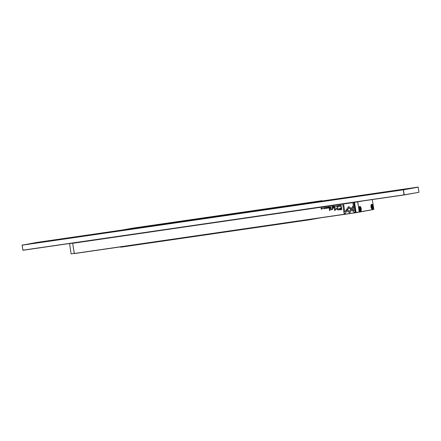 <?xml version="1.0" encoding="UTF-8"?>
<svg xmlns="http://www.w3.org/2000/svg" width="441" height="441" viewBox="0 0 441 441"><rect width="100%" height="100%" fill="white"/><g stroke="black" fill="none" stroke-linecap="round" stroke-linejoin="round"><path stroke-width="0.66" d="M71.111 253.867L69.573 243.691L71.111 253.867L74.204 253.476M73.079 243.008L69.573 243.691M71.172 253.917L74.193 253.421M72.71 243.239L76.221 242.55M72.759 243.167L355.529 202.088L72.666 243.305L74.259 253.476L355.837 212.601L354.299 202.425L72.754 243.173M371.03 206.978A2.53 1.075 -98.3 0 1 371.267 204.652A2.53 1.075 -98.3 0 1 373.152 206.597A2.53 1.075 -98.3 0 1 371.912 209.067A2.53 1.075 -98.3 0 1 371.03 206.978M372.022 204.85A2.233 0.948 81.7 0 0 371.504 204.618A2.233 0.948 81.7 0 0 371.184 204.817L371.581 204.756A2.084 0.888 -98.3 0 0 370.975 205.859M359.084 209.111A2.53 1.075 -98.3 0 1 359.321 206.79A2.53 1.075 -98.3 0 1 361.201 208.731A2.53 1.075 -98.3 0 1 359.961 211.206A2.53 1.075 -98.3 0 1 359.084 209.111M360.077 206.989A2.233 0.948 81.7 0 0 359.553 206.752A2.233 0.948 81.7 0 0 359.239 206.95L359.63 206.895A2.084 0.888 -98.3 0 0 359.024 207.998M363.004 200.92L357.756 201.857L359.25 212.099L356.074 212.501L354.531 202.325L358.009 201.647M360.352 209.933L359.9 209.492L360.043 207.898L360.495 208.339L360.352 209.933M359.895 209.464L360.644 209.359M359.757 208.444L360.495 208.339M371.989 205.76L371.691 206.338L372.298 207.799L372.441 206.201L371.989 205.76M371.846 207.331L372.595 207.22M371.708 206.311L372.441 206.201M359.332 210.131A2.084 0.888 -98.3 0 0 360.231 211.013L359.839 211.074A2.233 0.948 81.7 0 0 360.198 211.167A2.233 0.948 81.7 0 0 360.628 210.798M371.283 207.992A2.084 0.888 -98.3 0 0 372.176 208.88L371.785 208.935A2.233 0.948 81.7 0 0 372.143 209.034A2.233 0.948 81.7 0 0 372.573 208.659M356.074 212.501L373.814 209.436L372.32 199.569M373.814 209.436L359.25 212.099L357.679 201.873L361.151 201.19M354.547 202.265L357.679 201.873L354.531 202.325M127.14 229.37L124.395 229.778L127.14 229.37M137.118 227.584L134.373 227.991L137.118 227.584M171.091 222.992L168.341 223.394L171.091 222.992M181.069 221.206L178.318 221.614L181.069 221.206M271.623 208.058L268.878 208.466L271.623 208.058M261.645 209.844L258.9 210.252L261.645 209.844M216.366 216.415L213.62 216.823L216.366 216.415M226.343 214.635L223.598 215.043L226.343 214.635M305.591 203.466L302.846 203.874L305.591 203.466M315.569 201.68L312.823 202.088L315.569 201.68M311.048 202.436L306.175 203.158L311.048 202.436M284.417 206.3L279.539 207.022L284.417 206.3M257.781 210.164L252.908 210.892L257.781 210.164M231.145 214.034L226.272 214.756L231.145 214.034M204.514 217.898L199.635 218.62L204.514 217.898M177.877 221.762L173.004 222.49L177.877 221.762M151.246 225.632L146.368 226.354L151.246 225.632M306.809 203.191L301.931 203.913L306.809 203.191M293.491 205.126L288.618 205.848L293.491 205.126M280.173 207.055L275.3 207.783L280.173 207.055M266.86 208.99L261.982 209.712L266.86 208.99M253.542 210.925L248.663 211.647L253.542 210.925M240.224 212.86L235.345 213.582L240.224 212.86M226.906 214.789L222.032 215.511L226.906 214.789M213.587 216.724L208.714 217.446L213.587 216.724M200.275 218.659L195.396 219.381L200.275 218.659M186.956 220.588L182.078 221.31L186.956 220.588M173.638 222.523L168.76 223.245L173.638 222.523M160.32 224.458L155.447 225.18L160.32 224.458M147.002 226.387L142.129 227.115L147.002 226.387M133.689 228.322L128.811 229.044L133.689 228.322M137.928 227.562L133.05 228.289L137.928 227.562M164.559 223.697L159.686 224.419L164.559 223.697M191.196 219.833L186.323 220.555L191.196 219.833M217.832 215.963L212.953 216.691L217.832 215.963M244.463 212.099L239.59 212.821L244.463 212.099M271.099 208.235L266.221 208.957L271.099 208.235M297.73 204.365L292.857 205.093L297.73 204.365M22.805 250.185L404.05 194.845L403.295 189.845L22.105 245.179L22.932 250.284L22.138 245.053L117.863 231.156L118.276 230.731L132.719 228.146L321.825 200.699L307.383 203.279L307.603 203.615L322.349 200.975L321.825 200.699M22.05 245.185L36.879 242.418L122.151 230.037M418.95 192.182L418.195 187.182L403.454 189.823L404.21 194.817L418.862 192.315L404.121 194.955L22.932 250.284M118.276 230.731L307.383 203.279M307.603 203.615L403.328 189.718L418.068 187.083L322.349 200.975M313 208.213L315.293 207.926M330.568 207.799L330.943 207.744L330.783 206.675L330.177 207.557L330.629 207.788L330.232 207.546L330.607 207.176M330.552 207.187L330.232 207.546M337.574 206.68L337.839 206.195L337.608 206.675L337.839 206.195L337.475 205.809L337.056 206.057L337.42 205.82L337.778 206.201L337.552 206.686L337.133 206.559L337.558 206.801L337.933 206.179L337.404 205.693L337.056 206.057L337.404 205.693M325.778 207.402L326.086 208.45L325.778 207.402M348.721 206.658L346.896 209.045L347.668 209.679L348.897 207.832L350.617 209.238L351.168 208.411L349.189 206.79L348.313 206.917L348.781 206.647M340 208.229L338.809 209.243L339.289 209.833L341.758 209.613L341.323 206.746L340.954 206.796L341.147 208.058L339.807 208.257M325.188 207.805L324.885 207.513L324.526 207.898L325.249 208.29L324.642 208.389L325.039 208.615L325.403 208.257L324.675 207.86L325.243 207.794L324.675 207.86M324.697 208.378L325.094 208.61L325.403 208.257M324.94 207.502L324.587 207.887L325.304 208.279L325.034 208.499M324.885 207.513L324.587 207.887M321.902 207.965L321.908 208.891L321.059 208.086L321.219 209.155L321.219 208.262L322.062 209.034L321.902 207.965M331.489 209.784L332.139 209.381L332.547 209.596L332.282 208.058L331.93 208.108L332.062 208.962L331.445 209.58L330.822 209.155L330.695 208.29L330.348 208.339L330.485 209.255L331.461 209.789M333.495 207.882L333.137 208.273L333.495 207.882M346.185 210.037L349.652 212.882L353.329 207.358L353.103 205.897L349.432 211.421L346.747 209.216L346.185 210.037L346.78 209.243M349.674 212.849L346.24 210.026M336.152 205.875L336.285 206.983M322.933 207.794L323.066 208.902M326.566 208.091L326.985 208.334L327.305 207.717L326.775 207.237L326.428 207.601L326.798 207.358L327.156 207.744L326.924 208.229L326.511 208.102L326.952 208.339M326.775 207.237L326.489 207.59L326.831 207.226M326.489 207.59L326.853 207.353L326.649 207.568L327.211 207.733L326.924 208.229M339.002 205.798L338.699 205.506L338.346 205.892L339.063 206.283L338.456 206.382L338.853 206.614L339.217 206.25L338.49 205.853L339.057 205.793L338.49 205.853M338.456 206.382L338.853 206.614L339.217 206.25M338.881 206.487L339.118 206.272L338.848 206.493L339.118 206.272L338.401 205.881L338.754 205.495M338.699 205.506L338.401 205.881M328.363 207.027L327.685 207.121L328.242 207.171L327.812 207.739L328.313 207.661L328.363 207.987L327.861 208.191L328.523 208.091L328.363 207.027M329.642 208.439L329.295 208.488L329.631 210.704L329.978 210.655L329.642 208.439M355.214 212.093L353.891 203.329L352.954 203.461L354.062 210.776L352.293 209.321L351.742 210.148L354.272 212.226L355.214 212.093L354.272 212.226M332.497 207.518L332.878 207.463L332.718 206.394L332.464 206.923L331.957 206.504L332.497 207.518L332.012 206.493M339.592 205.396L339.901 206.443L339.592 205.396M333.892 206.223L333.214 206.322L333.771 206.371L333.341 206.934L333.892 207.187L333.39 207.386L334.058 207.292L333.892 206.223M323.854 207.678L324.163 208.725L323.854 207.678M334.719 206.101L334.476 207.231L334.818 206.256L335.414 207.094L334.719 206.101M334.923 209.977L336.081 208.334L334.923 209.977L334.587 207.75L334.289 207.788L334.719 210.611L336.224 208.714L338.225 210.098L337.8 207.281L337.503 207.325L337.839 209.558L336.152 208.246M329.388 207.97L329.769 207.915L329.609 206.846L329.355 207.375L328.848 206.956L329.388 207.97L328.903 206.945M340.943 206.289L341.246 206.25L341.086 205.181L340.298 205.826L341.003 206.283L340.353 205.815L340.799 205.219M340.744 205.23L340.424 205.401M345.055 213.565L346.863 210.859L346.091 210.225L344.834 212.104L343.732 204.8L342.795 204.938L344.123 213.703L345.055 213.565L344.123 213.703M370.655 210.059L355.904 212.711L309.99 219.375L309.869 219.75L120.768 247.197L120.244 246.916L74.331 253.586L72.666 243.305M354.542 202.386L356.108 212.556M309.869 219.75L320.442 217.86M322.922 207.92L323.055 208.786M322.95 207.915L323.027 208.791L322.939 207.92M328.297 207.535L328.297 207.165L327.74 207.116M328.363 207.987L327.85 207.601M328.523 208.091L327.895 208.058M329.978 210.655L329.686 210.693L329.35 208.483M354.062 210.776L353.009 203.455M354.327 212.22L351.802 210.142L352.326 209.348M336.169 205.997L336.301 206.862M349.432 211.421L353.114 205.958M333.545 208.213L333.148 207.931M331.505 209.569L332.117 208.951L331.985 208.102M331.45 209.789L330.541 209.243L330.403 208.328M332.547 209.596L332.139 209.381M321.908 208.891L321.825 207.976M321.351 209.133L321.114 208.075M322.062 209.028L321.219 208.262M332.878 207.463L332.553 207.507M332.646 206.895L332.63 206.405M332.249 207.253L332.723 207.016L332.773 207.336L332.668 207.027L332.249 207.253L332.712 207.347M339.901 206.443L339.653 205.385M333.826 206.735L333.826 206.36L333.269 206.311M333.892 207.187L333.379 206.801M334.058 207.292L333.424 207.253M324.163 208.725L323.909 207.672M334.636 207.204L334.774 206.096M335.408 207.094L334.818 206.256M335.017 210.561L334.35 207.783M338.225 210.098L336.224 208.714M337.839 209.558L337.558 207.314M341.758 209.607L339.344 209.828L338.864 209.238L340.055 208.218M341.147 208.058L341.009 206.79M339.901 208.582L341.251 208.378L341.395 209.321L341.196 208.389L339.928 208.576M340.149 208.538L339.283 209.15L341.34 209.332M347.69 209.646L346.951 209.034L348.368 206.906M350.645 209.199L348.897 207.832M326.086 208.444L325.838 207.391M337.111 206.046L337.459 205.682M337.613 206.79L337.194 206.548M329.769 207.909L329.444 207.959M329.537 207.347L329.521 206.857M329.14 207.705L329.614 207.468L329.664 207.788L329.559 207.479L329.14 207.705L329.603 207.799M330.943 207.739L330.629 207.788M330.711 207.165L330.695 206.686M330.326 207.529L330.789 207.287L330.838 207.628L330.733 207.298L330.326 207.529L330.783 207.639M340.446 205.804L341.014 205.319L341.141 206.14L340.959 205.324L340.446 205.804L341.086 206.151M344.834 212.104L346.124 210.252M344.178 213.692L342.855 204.927M371.394 206.912A1.786 0.761 81.7 0 0 372.413 208.543A1.786 0.761 81.7 0 0 372.893 206.647A1.786 0.761 81.7 0 0 371.879 205.015A1.786 0.761 81.7 0 0 371.394 206.912M359.448 209.051A1.786 0.761 81.7 0 0 360.462 210.677A1.786 0.761 81.7 0 0 360.942 208.78A1.786 0.761 81.7 0 0 359.928 207.149A1.786 0.761 81.7 0 0 359.448 209.051M372.176 208.88L372.921 206.642C372.584 205.285 372.138 204.657 371.581 204.756M360.231 211.013L360.97 208.775C360.633 207.419 360.187 206.796 359.63 206.895"/></g></svg>
